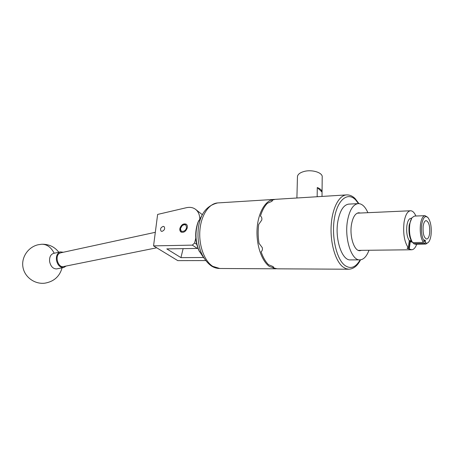 <?xml version="1.0" encoding="UTF-8"?>
<svg xmlns="http://www.w3.org/2000/svg" width="454" height="454" viewBox="0 0 454 454"><rect width="100%" height="100%" fill="white"/><g stroke="black" fill="none" stroke-linecap="round" stroke-linejoin="round"><path stroke-width="0.68" d="M163.236 226.376C160.62 227.511 159.927 229.117 161.153 231.194L161.953 231.387C164.569 230.263 165.273 228.657 164.059 226.58L163.236 226.376M179.949 228.226C179.574 229.985 179.943 231.251 181.05 232.039C183.751 232.879 185.811 231.523 187.235 227.953C187.598 226.217 187.241 224.957 186.157 224.18C183.45 223.311 181.379 224.662 179.949 228.226M195.787 238.117L194.624 242.975L196.752 244.371M205.605 260.573L177.798 260.636L153.56 245.881L192.32 245.132L194.624 242.975M199.771 218.402C199.522 214.135 197.961 211.002 195.089 209.005C192.609 207.393 189.698 206.967 186.361 207.716L157.629 214.424L153.56 245.881L157.629 214.424M195.543 209.322L202.314 214.685M197.848 248.009L197.394 248.429L166.794 248.9L180.942 257.628L203.415 257.503M183.127 248.65L180.942 257.628M197.394 248.429L192.32 245.132M60.717 252.81L59.383 253.372C54.446 256.266 58.243 268.115 63.594 266.549L156.709 247.799M63.662 267.514L56.478 268.933C52.942 268.785 50.655 266.328 49.617 261.566C49.27 257.174 50.593 254.444 53.595 253.377L53.714 253.355M66.171 266.033L63.781 267.491C60.059 267.695 57.613 265.244 56.444 260.136C56.086 255.71 57.403 252.963 60.393 251.896L63.288 252.254M199.55 251.811L198.597 249.859C195.05 240.995 194.766 232.011 197.751 222.903L198.67 220.701M202.529 214.436L198.143 222.034C194.97 231.722 195.271 241.284 199.045 250.722L203.761 257.849M186.435 227.948C186.492 224.611 185.039 223.867 182.071 225.717L180.63 228.163C179.392 232.561 185.482 232.369 186.435 227.948M181.345 232.193L180.459 228.555L182.258 225.502C183.757 224.18 185.175 223.833 186.515 224.458M361.469 250.341L359.931 250.699C354.211 251.374 349.296 236.233 351.538 224.202C352.906 217.074 355.312 213.261 358.745 212.756L360.38 213.028M359.818 259.87L350.488 259.898C341.941 260.863 334.53 238.577 337.952 220.843C340.04 210.44 343.638 204.862 348.746 204.118L348.865 204.107M368.989 250.256C366.679 256.408 363.665 259.614 359.943 259.87C351.51 260.846 344.183 238.356 347.548 220.468C349.603 209.975 353.144 204.357 358.178 203.608C361.957 203.574 365.198 206.604 367.893 212.688M322.056 192.002L322.198 177.156C323.004 172.696 312.034 169.217 304.044 171.481C300.032 172.611 297.835 174.296 297.455 176.538L297.444 177.015M429.643 233.407C430.08 226.075 428.899 221.802 426.107 220.599C424.689 220.831 423.707 222.693 423.168 226.188C422.731 233.56 423.9 237.856 426.681 239.065C428.133 238.827 429.121 236.943 429.643 233.407M411.182 240.66L409.281 240.699L408.288 247.81C404.355 241.897 402.936 233.458 404.032 222.494C405.24 215.173 407.391 211.263 410.478 210.764C412.527 210.747 414.343 212.5 415.926 216.03M416.755 244.201C415.404 247.771 413.719 249.626 411.699 249.768L407.227 248.395L408.288 247.81M428.298 242.402L425.886 244.053L424.303 243.458L425.307 242.595C426.544 243.503 427.708 243.242 428.803 241.829C429.881 240.325 430.625 238.038 431.039 234.962C431.72 227.363 430.721 221.597 428.043 217.67C425.131 215.117 423.02 217.415 421.715 224.565C421.017 231.767 421.897 237.431 424.342 241.556L423.332 242.419C420.688 238.038 419.74 231.971 420.489 224.225C421.323 218.873 422.827 216.019 425.001 215.661L427.6 217.216M414.417 216.093L412.028 217.687C410.949 219.248 410.195 221.546 409.752 224.582C408.98 232.255 409.945 238.265 412.641 242.612L423.332 242.419M412.896 242.606L413.628 243.639L415.245 244.229L425.835 244.053M412.641 242.612L411.88 241.783C409.372 237.703 408.481 232.102 409.202 224.974L411.863 217.886M409.281 240.699C407.028 236.982 406.234 231.937 406.892 225.553C407.624 221.053 408.941 218.652 410.847 218.346L411.5 218.323M275.317 199.34L271.759 200.197L272.496 200.492L271.844 201.332L267.378 203.301C264.444 206.298 262.134 210.56 260.448 216.087L260.698 216.252C261.737 217.069 262.094 218.334 261.771 220.048L258.684 224.458C257.878 230.74 257.991 237.028 259.024 243.333L262.27 247.629C262.673 249.439 262.31 250.79 261.186 251.681L261.09 251.749C262.979 257.316 265.448 261.629 268.496 264.688L273.036 266.56L273.722 267.491L272.996 267.871L277.32 268.819L348.649 269.228M276.651 268.796L269.54 266.549C261.527 261.016 255.982 244.348 257.129 228.305C258.218 212.234 265.704 199.902 273.989 199.425L274.659 199.397M261.078 216.586L260.448 216.087M261.09 251.749L261.493 251.431M271.997 201.218L271.759 200.197M272.996 267.871L273.229 266.708M411.818 241.698L410.268 241.727L409.287 248.82M412.232 242.164L410.268 241.727M424.303 243.458L413.628 243.639M409.224 241.08L411.443 241.131M424.433 240.887L425.534 240.864L425.307 242.595M424.342 241.556L424.569 239.82L425.534 240.864M317.789 196.696L317.164 196.446L317.278 187.536C320.286 188.722 321.88 190.232 322.056 192.059L322.017 196.429M322.056 192.059L317.278 187.536M58.821 252.242C54.537 246.76 48.85 244.093 41.751 244.235C46.893 244.224 51.052 247.226 54.225 253.241M212.784 266.35L219.742 268.49C216.802 268.473 214.01 267.633 211.377 265.97C205.475 261.703 201.678 254.615 200.345 250.319C198.131 243.179 197.473 235.751 198.37 228.044C200.186 213.959 206.627 205.588 217.687 202.927C208.971 203.443 201.088 215.128 199.896 230.28C198.642 245.415 204.391 261.124 212.784 266.35M358.49 203.596L355.516 199.777C347.736 191.713 337.657 199.539 334.513 217.693C331.244 235.734 336.221 258.559 344.58 265.198C350.431 269.455 355.613 267.678 360.13 259.864M360.533 259.83C357.548 265.794 353.643 268.927 348.814 269.228L345.749 268.626L342.736 266.804C335.364 260.885 330.177 242.969 331.159 225.746C332.084 208.494 338.905 195.333 346.493 194.908C349.654 194.766 352.548 196.014 355.17 198.653M217.875 202.915L273.989 199.425M407.249 247.975L407.198 248.361M407.227 248.395L407.289 247.952M410.047 241.153L408.986 248.826M60.615 252.833L155.103 232.357M41.751 244.235L38.051 244.768C28.142 247.061 21.196 257.293 22.95 267.162C24.584 277.048 34.538 284.363 44.64 283.2M60.393 251.896L53.595 253.377M44.872 283.171C53.907 281.588 59.644 276.475 62.085 267.832M198.597 249.859L199.045 250.722M197.751 222.903L198.143 222.034M180.76 227.738L180.618 228.022M348.746 204.118L358.178 203.608M297.455 176.538L296.905 197.995M411.625 249.768L358.297 250.375M425.001 215.661L414.366 216.093M411.335 218.522L412.028 217.687M275.147 199.351L346.493 194.908M275.975 268.813L219.742 268.49M355.244 198.733L358.898 203.608M410.478 210.764L357.213 213.17"/></g></svg>
